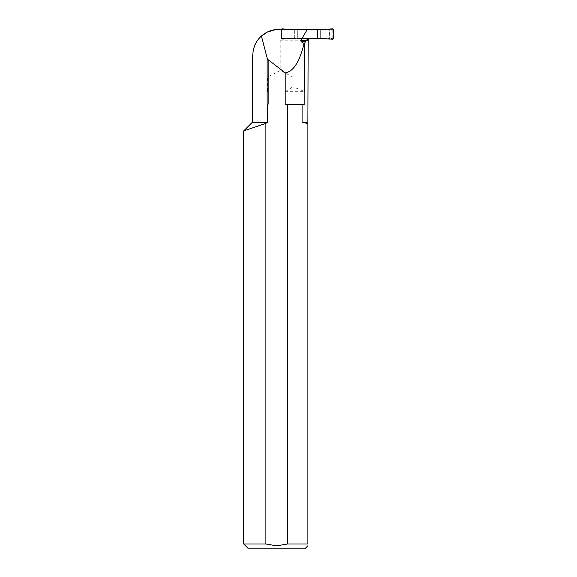 <?xml version="1.0" encoding="UTF-8"?>
<svg xmlns="http://www.w3.org/2000/svg" width="577" height="577" viewBox="0 0 577 577"><rect width="100%" height="100%" fill="white"/><g stroke="black" fill="none" stroke-linecap="round" stroke-linejoin="round"><path stroke-width="0.43" stroke-dasharray="2.88 2.16" d="M317.35 29.528L281.453 29.528L317.35 29.528M323.452 29.528L275.965 29.528M308.154 40.224L280.22 40.224C280.739 39.005 281.706 38.45 283.119 38.558L308.306 38.558M323.452 38.558L329.878 38.558L329.344 38.558L329.344 29.528M283.119 38.558L329.344 38.558M308.154 76.784L307.894 122.324L302.088 122.324L302.088 104.826L304.844 104.148L304.844 91.685L292.914 86.781L292.914 77.044L280.22 70.452L267.519 77.044L267.519 91.375L268.168 91.685L268.168 104.148L267.137 104.148L267.137 91.685L267.519 91.375M280.22 40.224L280.22 70.452M302.088 122.324L307.894 123.485L307.894 122.324M266.704 122.829L265.889 123.348L265.889 543.996C273.123 546.397 280.321 546.397 287.483 543.996L307.894 543.996L307.894 123.485M287.483 543.996L287.483 104.826L302.088 104.826M307.894 543.996C307.894 546.325 307.894 546.325 307.894 543.996M329.878 38.558L329.878 29.528M252.935 53.07L252.279 60.592M253.166 51.216L253.88 48.042M254.428 46.384L255.322 44.256M256.715 41.681L260.465 36.95M267.519 104.329L267.519 122.324L252.279 122.324M287.483 104.826L285.204 104.148L285.204 91.685L292.914 86.781M267.519 77.044L292.914 77.044M243.71 543.996L265.889 543.996M267.137 91.685L268.168 91.685M285.204 91.685L304.844 91.685M267.137 104.148L268.168 104.148M247.865 548.15L305.507 548.15M285.204 104.148L304.844 104.148M309.02 38.558L297.71 38.616L297.71 29.528M308.608 38.616L297.71 38.616M281.598 38.616L281.598 29.528M281.821 38.616L281.821 29.528M331.364 38.407A0.62 0.62 90 0 0 331.984 37.779L331.984 30.307A0.62 0.62 90 0 0 331.364 29.679L282.225 29.679A0.62 0.62 90 0 0 281.598 30.307L281.828 37.938L281.453 38.616L281.453 29.528L281.453 38.616A0.62 0.62 90 0 0 282.103 39.236L290.786 38.854L291.565 38.407L282.225 38.407L323.178 38.407M294.667 38.616L294.667 29.528M331.364 29.679L323.178 29.679M282.225 29.679L317.35 29.679M331.984 30.307L331.494 29.679M332.201 30.307L332.201 37.779L331.494 38.407M281.821 30.307L282.355 29.679M282.225 38.407A0.62 0.62 90 0 1 281.598 37.779L281.598 30.307M291.565 38.407L317.35 38.407M281.828 37.938L282.355 38.407M332.64 28.85L331.263 29.679M323.957 29.232L323.827 29.679M333.29 29.47L332.172 30.148M333.29 38.616L332.172 37.938M290.786 29.232L290.39 29.679M282.103 28.85L282.564 29.679M294.667 38.407L294.667 29.679M281.453 29.47L281.828 30.148M297.71 38.407L297.71 29.679M323.957 38.854L323.827 38.407M332.64 39.236L331.263 38.407M282.103 39.236L282.564 38.407M290.786 38.854L290.39 38.407"/><path stroke-width="0.87" d="M305.99 40.621L304.829 42.914L304.844 104.148L302.088 104.826L287.483 104.826L287.483 543.996L276.686 545.813L265.889 543.996L265.889 123.348L267.519 122.324L267.519 104.329L268.168 104.148L268.168 59.734L285.204 72.846C293.246 71.772 299.535 61.97 304.072 43.434L301.223 41.796L300.776 40.621L305.99 40.621L308.306 38.558L317.35 38.558L317.35 29.528L275.965 29.528L267.144 32.103L260.465 36.95M300.776 40.621L307.224 29.528M317.35 29.528L323.452 29.528M317.35 38.558L323.452 38.558M268.168 104.148L267.137 104.148L267.137 57.996L268.168 59.734M304.829 42.914L304.072 43.434M302.088 104.826L302.088 122.324L307.894 122.324L308.154 40.224L309.402 38.616M307.894 122.324L307.894 123.485L302.088 122.324M307.894 123.485L307.894 543.996L287.483 543.996M307.894 543.996C307.894 546.325 307.894 546.325 307.894 543.996M267.137 57.996L261.417 36.048C256.563 40.325 253.736 45.994 252.935 53.07L253.166 51.216M266.704 122.829L267.519 122.324L252.279 122.324L252.279 60.592L252.935 53.07M253.88 48.042L254.428 46.384M255.322 44.256L256.715 41.681M267.137 104.148L267.519 104.329M285.204 72.846L285.204 104.148L287.483 104.826M265.889 123.348L243.71 130.892L265.889 123.348M265.889 543.996L243.71 543.996L243.71 130.892L252.279 122.324M307.894 545.763L305.507 548.15L247.865 548.15L243.71 543.996M304.844 104.148L285.204 104.148M308.608 38.616L309.589 38.558M261.417 36.048C265.586 32.355 270.433 30.184 275.965 29.528M317.35 29.679L332.64 28.85A0.62 0.62 90 0 1 333.29 29.47L333.29 38.616A0.62 0.62 -90 0 1 332.64 39.236L320.084 38.407L320.084 29.679M317.35 38.407L320.084 38.407M317.386 38.407L317.386 29.679M281.453 29.528L281.453 29.47A0.62 0.62 -90 0 1 282.103 28.85L291.298 29.528M332.64 39.236L320.084 38.407L320.084 29.679L332.64 28.85C333.715 31.439 333.715 36.647 332.64 39.236M305.68 41.796L301.223 41.796M305.99 40.224L308.154 40.224M304.656 91.685L304.656 43.037"/></g></svg>
